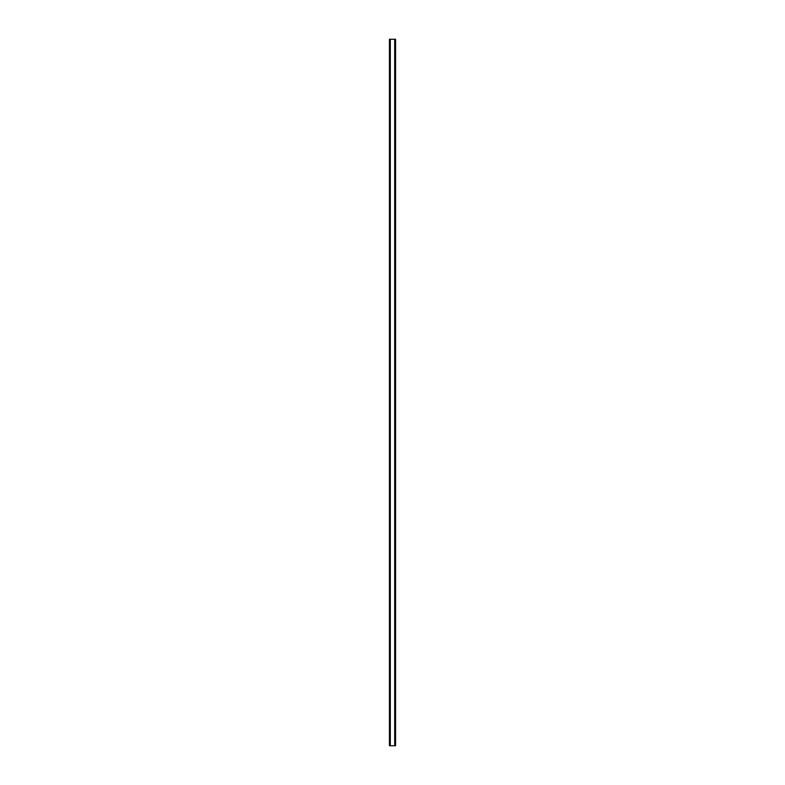 <?xml version="1.0" encoding="UTF-8"?>
<svg xmlns="http://www.w3.org/2000/svg" width="785" height="785" viewBox="0 0 785 785"><rect width="100%" height="100%" fill="white"/><g stroke="black" fill="none" stroke-linecap="round" stroke-linejoin="round"><path stroke-width="1.18" d="M395.404 39.25L389.448 39.25L389.448 745.75L395.552 745.75L395.552 39.25L395.404 745.75M395.473 39.25L395.473 745.75L395.512 39.25M394.904 745.75L394.904 39.25L394.924 745.75M390.076 745.75L390.076 39.25L390.096 745.75M389.488 745.75L389.527 39.25L389.488 745.75M389.596 39.25L389.596 745.75M390.292 39.25L390.292 745.75M394.708 39.25L394.708 745.75"/></g></svg>

